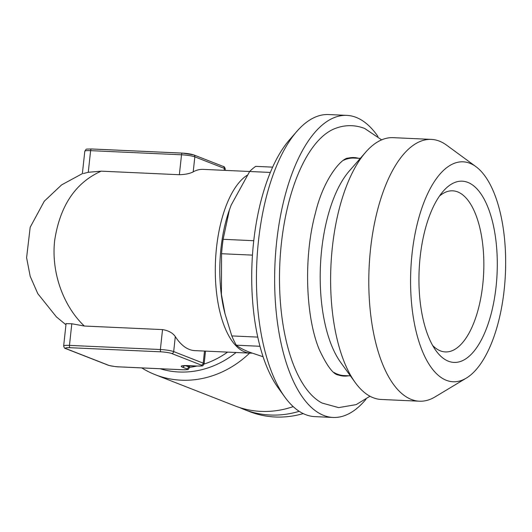 <?xml version="1.0" encoding="UTF-8"?>
<svg xmlns="http://www.w3.org/2000/svg" width="532" height="532" viewBox="0 0 532 532"><rect width="100%" height="100%" fill="white"/><g stroke="black" fill="none" stroke-linecap="round" stroke-linejoin="round"><path stroke-width="0.8" d="M252.055 353.142A90.719 39.002 -87.4 0 1 250.353 353.148L194.892 350.628A90.719 39.002 -87.4 0 1 175.307 336.603C172.76 332.926 168.504 330.591 162.533 329.594L84.349 326.036C63.847 306.725 50.912 272.996 54.69 240.304C60.03 205.704 75.524 182.662 101.173 171.164L179.357 174.722C185.455 174.503 190.07 173.545 193.202 171.849A90.719 39.002 -87.4 0 1 203.144 169.375L249.661 171.49L231.194 205.039L229.398 209.921L223.127 239.307A100.801 43.338 92.6 0 0 221.565 253.717L221.412 294.429L225.029 313.827L231.799 335.918A100.801 43.338 92.6 0 0 236.314 345.195C239.028 347.449 243.403 349.77 249.448 352.157L263.094 356.759M250.353 353.148A90.719 39.002 -87.4 0 1 215.327 274.126A90.719 39.002 -87.4 0 1 247.061 175.321M229.392 209.921L228.966 211.157A88.704 38.138 92.6 0 0 224.404 311.36L225.016 313.827M272.65 167.134L255.739 166.363A100.801 43.338 92.6 0 0 249.661 171.497L270.356 172.441M259.975 346.272L236.314 345.195M66.074 323.669L71.807 323.755L84.349 326.036M101.173 171.164L88.265 172.288L83.391 173.525M358.515 158.283A109.373 47.022 92.6 0 0 348.181 158.13C341.87 157.725 323.596 178.459 315.456 212.946C303.426 256.697 305.567 317.205 319.406 349.87C327.054 366.102 333.358 374.475 338.312 374.993A109.373 47.022 92.6 0 0 348.613 375.785M369.966 396.234L356.201 404.606L338.638 407.618L322.113 403.063A139.943 60.169 -87.4 0 1 279.825 263.679A139.943 60.169 -87.4 0 1 334.595 128.711C344.616 124.734 354.631 124.648 364.646 128.445L381.63 139.863M360.304 158.363L353.973 158.077A108.861 46.803 92.6 0 0 343.665 160.225M334.003 372.5A108.861 46.803 92.6 0 0 337.368 374.129A108.861 46.803 92.6 0 0 344.071 375.579L350.408 375.865M475.927 166.649L446.587 145.15A131.038 56.339 92.6 0 0 431.346 139.397L393.161 137.662A131.038 56.339 92.6 0 0 365.644 152.238A131.038 56.339 92.6 0 0 330.924 266.007A131.038 56.339 92.6 0 0 355.163 382.455A131.038 56.339 92.6 0 0 373.171 397.723A131.038 56.339 92.6 0 0 381.251 399.466L419.429 401.208A131.038 56.339 92.6 0 0 435.136 396.865L466.305 378.119A110.084 47.335 92.6 0 0 505.4 273.947A110.084 47.335 92.6 0 0 475.927 166.649A110.084 47.335 92.6 0 0 412.945 246.569A110.084 47.335 92.6 0 0 446.328 380.3A110.084 47.335 92.6 0 0 466.305 378.119M365.644 152.238L349.291 171.011A108.861 46.803 92.6 0 0 320.45 265.528A108.861 46.803 92.6 0 0 340.586 362.265L355.163 382.455M249.588 353.115A100.801 90.048 111.4 0 1 181.199 380.187A100.801 90.048 111.4 0 1 155.251 374.701L234.964 405.896A100.801 90.048 -68.6 0 0 293.199 406.621M431.346 139.397A131.038 56.339 92.6 0 0 369.687 258.259A131.038 56.339 92.6 0 0 411.356 399.459A131.038 56.339 92.6 0 0 419.429 401.208M252.461 255.121L221.565 253.717M231.799 335.918L257.761 337.102M432.649 345.474A80.638 34.673 92.6 0 0 440.39 350.861A80.638 34.673 92.6 0 0 445.357 351.931A80.638 34.673 92.6 0 0 483.661 272.956A80.638 34.673 92.6 0 0 452.692 190.822A80.638 34.673 92.6 0 0 439.445 196.102M377.933 136.465A151.194 65.01 92.6 0 0 356.121 117.386A151.194 65.01 92.6 0 0 346.804 115.371A151.194 65.01 92.6 0 0 275.662 252.52A151.194 65.01 92.6 0 0 323.742 415.439A151.194 65.01 92.6 0 0 333.059 417.454A151.194 65.01 92.6 0 0 365.976 399.273M346.804 115.371L328.623 114.546A151.194 65.01 92.6 0 0 296.869 131.364A151.194 65.01 92.6 0 0 256.81 262.628A151.194 65.01 92.6 0 0 284.78 396.992A151.194 65.01 92.6 0 0 305.561 414.614A151.194 65.01 92.6 0 0 314.877 416.629L333.059 417.454M155.251 374.701A100.801 90.048 111.4 0 1 141.778 367.911M296.869 131.364L289.435 139.896A141.12 60.675 92.6 0 0 252.048 262.416A141.12 60.675 92.6 0 0 278.156 387.821L284.78 396.992M239.659 407.572A100.801 90.048 -68.6 0 0 244.241 409.527A100.801 90.048 -68.6 0 0 270.19 415.013A100.801 90.048 -68.6 0 0 299.197 411.316M244.241 409.527L249.302 411.509A100.801 90.048 -68.6 0 0 275.25 416.995A100.801 90.048 -68.6 0 0 303.233 413.597M448.403 361.208A90.719 39.002 92.6 0 0 497.201 257.701A90.719 39.002 92.6 0 0 443.189 191.261A90.719 39.002 92.6 0 0 419.156 270.017A90.719 39.002 92.6 0 0 435.934 350.635A90.719 39.002 92.6 0 0 448.403 361.208M223.127 239.307L253.764 240.703M189.532 367.359A90.719 81.044 -68.6 0 0 196.92 366.043M204.095 364.061A90.719 81.044 -68.6 0 0 227.563 352.111M162.533 329.594L160.371 349.524A10.081 1.317 6.2 0 1 173.678 351.586L203.204 363.143A10.081 1.317 6.2 0 1 204.135 363.815L205.512 351.107M71.807 323.755L69.459 345.388L160.371 349.524A2.015 0.865 -87.4 0 0 160.996 351.838L70.084 347.702A8.066 1.051 -173.8 0 0 66.187 348.693L108.362 365.198A8.066 1.051 -173.8 0 0 119.008 366.854L182.649 369.747A8.066 1.051 -173.8 0 0 186.546 368.756L182.33 367.107A12.096 1.576 6.2 0 1 188.175 365.624L197.272 366.036A8.066 1.051 -173.8 0 0 201.169 365.045L171.643 353.494A8.066 1.051 -173.8 0 0 160.996 351.838M188.707 365.67L188.581 366.854A2.015 1.802 111.4 0 1 186.546 368.756M185.362 365.597L188.581 366.854A10.081 1.317 6.2 0 1 189.512 367.532C187.384 370.059 190.077 369.554 182.775 369.773A2.015 0.865 -87.4 0 1 182.649 369.747M225.149 170.38L225.289 169.09A10.081 1.317 -173.8 0 0 224.358 168.411L194.832 156.86A10.081 1.317 -173.8 0 0 181.525 154.792L90.613 150.656L88.265 172.288M179.357 174.722L181.525 154.792A2.015 0.865 -87.4 0 1 182.463 153.11L91.551 148.973A2.015 0.865 -87.4 0 0 90.613 150.656A10.081 1.317 -173.8 0 0 84.807 151.221L82.374 173.612M119.261 366.861A2.015 0.865 -87.4 0 1 119.135 366.881C117.14 366.934 113.615 366.422 108.555 365.338L65.669 348.586C64.877 348.719 64.206 347.842 63.654 345.946A10.081 1.317 6.2 0 1 69.459 345.388A2.015 0.865 92.6 0 0 70.084 347.702M182.33 367.107A2.015 1.802 -68.6 0 0 184.272 365.63M224.145 170.333L224.358 168.411A2.015 1.802 -68.6 0 0 223.274 166.456L193.748 154.898A2.015 1.802 -68.6 0 1 194.832 156.86L193.202 171.849M65.669 348.586A2.015 1.802 -68.6 0 0 66.187 348.693M84.807 151.221C86.935 148.687 84.249 149.193 91.551 148.973A2.015 0.865 -87.4 0 1 91.67 149L182.336 153.13M193.748 154.898L182.463 153.11A2.015 0.865 -87.4 0 1 182.582 153.136A8.066 1.051 6.2 0 1 193.229 154.792M236.082 352.503A93.672 83.684 111.4 0 1 160.179 368.749M182.775 369.773L119.135 366.881A2.015 0.865 -87.4 0 1 119.008 366.854M107.843 365.092A2.015 1.802 -68.6 0 0 108.362 365.198M201.169 365.045A2.015 1.802 -68.6 0 0 203.204 363.143L204.514 351.067M171.643 353.494A2.015 1.802 -68.6 0 0 173.678 351.586L175.307 336.603M197.272 366.036A2.015 0.865 92.6 0 0 197.392 366.063L182.802 365.703M82.453 173.585L61.632 184.877L44.276 201.216L30.184 227.277L26.6 257.707L30.191 276.301L37.792 293.644L56.379 316.866L65.955 324.766M189.512 367.532L189.711 365.717M63.654 345.946L66.088 323.529M197.392 366.063C204.694 365.843 202.007 366.349 204.135 363.815M223.274 166.456C224.065 166.323 224.73 167.201 225.289 169.09"/></g></svg>
